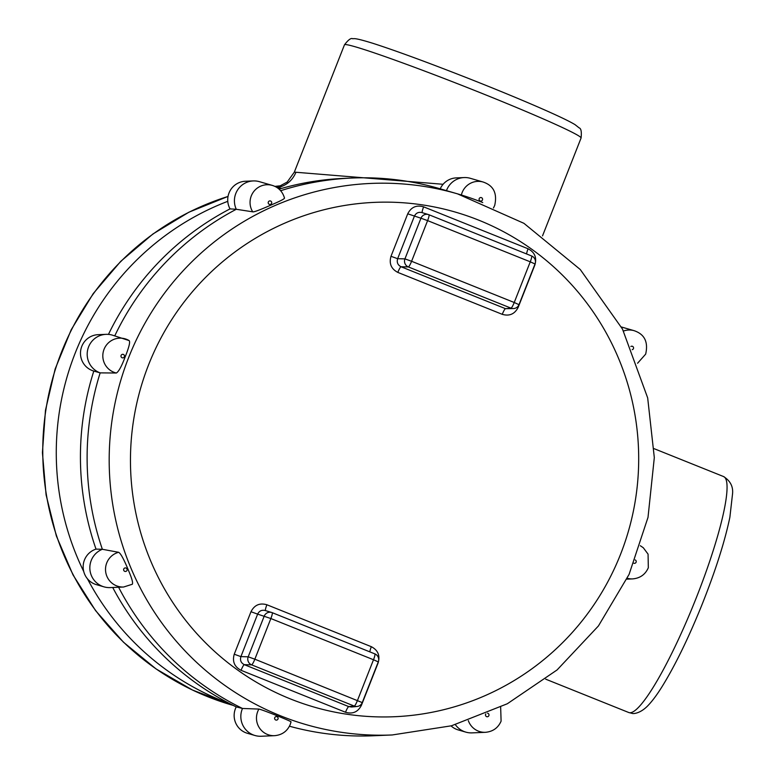<?xml version="1.0" encoding="UTF-8"?>
<svg xmlns="http://www.w3.org/2000/svg" width="775" height="775" viewBox="0 0 775 775"><rect width="100%" height="100%" fill="white"/><g stroke="black" fill="none" stroke-linecap="round" stroke-linejoin="round"><path stroke-width="1.16" d="M108.452 334.393A277.867 274.205 -83.1 0 1 230.039 208.882L236.288 209.279A279.165 275.483 96.9 0 0 114.768 335.827M259.46 181.679A19.85 19.588 96.9 0 0 236.288 209.279L252.718 211.827A17.66 17.428 -83.1 0 1 272.316 185.409L259.46 181.679M230.039 208.882A18.552 18.309 -83.1 0 1 245.326 181.263L253.251 180.924M455.39 724.693A19.85 19.588 96.9 0 0 472.052 732.879L485.431 732.317A17.66 17.428 -83.1 0 1 468.323 720.614M465.843 732.133L458.228 729.924A18.552 18.309 -83.1 0 1 451.05 725.894M93.707 371.041A18.552 18.309 -83.1 0 0 93.804 371.07L93.707 371.041A18.552 18.309 -83.1 0 1 98.096 334.674L106.02 334.345A19.85 19.588 96.9 0 0 100.159 372.872A279.165 275.483 96.9 0 0 102.358 549.281A19.85 19.588 96.9 0 0 110.195 587.595L123.574 587.024A17.66 17.428 -83.1 0 1 118.604 552.294L102.358 549.281L96.023 549.117A277.867 274.205 -83.1 0 1 93.804 371.08L100.159 372.872L116.366 373.017A17.66 17.428 -83.1 0 1 103.366 351.433A17.66 17.428 -83.1 0 1 129.144 340.593L112.23 335.091A19.85 19.588 96.9 0 0 106.02 334.345M461.377 195.009A17.66 17.428 -83.1 0 1 483.183 182.038L470.328 178.308A19.85 19.588 96.9 0 0 446.468 190.65M440.219 188.838A18.552 18.309 -83.1 0 1 456.194 177.901L464.118 177.562M103.986 586.849L96.371 584.641A18.552 18.309 -83.1 0 1 96.023 549.117M118.594 587.237A279.165 275.483 96.9 0 0 242.498 708.466A19.85 19.588 96.9 0 0 261.185 736.25L274.563 735.678A17.66 17.428 -83.1 0 1 258.908 709.077L242.498 708.466L236.239 706.887A277.867 274.205 -83.1 0 1 112.714 587.489M254.975 735.504L247.361 733.286A18.552 18.309 -83.1 0 1 236.239 706.887M482.757 202.566A276.065 272.422 96.9 0 0 457.492 193.847L439.328 188.577A279.165 275.483 96.9 0 0 351.966 178.037A279.165 275.483 96.9 0 0 280.647 190.708M279.087 189.139A277.867 274.205 -83.1 0 1 344.052 178.376L351.966 178.037M289.453 726.214A279.165 275.483 96.9 0 0 373.327 735.766L392.228 734.962L451.457 725.788L507.315 703.758L557.089 669.939L598.416 625.967L629.077 574.401L648.007 517.38L654.313 457.608L647.677 397.904L622.499 329.094L580.252 269.497L523.919 223.316L457.492 193.847A276.065 272.422 96.9 0 0 128.631 357.604A276.065 272.422 96.9 0 0 280.569 715.829A276.065 272.422 96.9 0 0 392.228 734.962M258.908 709.077C261.776 709.387 293.938 722.29 290.877 721.913M284.357 197.974C285.045 198.545 281.364 200.57 273.313 204.038C268.228 206.295 254.016 212.563 252.718 211.827M129.144 340.593C130.374 341.804 129.028 347.297 125.104 357.052C121.627 366.304 118.711 371.622 116.366 373.017M118.604 552.294C120.658 553.263 124.039 559.511 128.747 571.049C132.099 578.935 133.242 583.362 132.176 584.302M265.515 610.603A6.2 0.969 111.9 0 1 266.891 604.762C259.722 602.698 254.423 605.013 250.984 611.727L257.639 614.129L240.899 656.628L234.244 654.226C232.18 661.492 234.447 666.858 241.073 670.317A6.2 0.969 111.9 0 1 244.309 664.669L348.76 706.606A6.2 0.969 -68.1 0 0 345.514 712.254C352.683 714.327 357.982 712.002 361.421 705.289L360.588 704.95M272.19 612.667L374.809 653.858A6.2 0.969 111.9 0 1 373.502 659.748L378.278 661.898A6.2 6.2 0 0 0 374.819 653.868A6.2 0.969 111.9 0 1 374.819 653.868L272.18 612.657A6.2 0.969 -68.1 0 0 272.161 612.647A6.2 6.2 0 0 0 271.676 612.482L265.098 610.477C261.679 609.751 259.189 610.971 257.639 614.129L270.863 618.537A6.2 0.969 -68.1 0 0 272.18 612.657A6.2 6.103 107 0 0 264.207 616.135L248.194 656.803A6.2 6.084 91.4 0 0 251.604 664.843L354.243 706.064A6.2 6.132 84.3 0 0 357.11 706.461L351.598 707.013L348.76 706.606L354.243 706.064A6.2 0.969 111.9 0 0 357.488 700.416L373.502 659.748L270.863 618.537L254.849 659.196L362.196 702.576M377.958 662.712L378.161 662.799C380.225 655.534 377.958 650.167 371.341 646.699A6.2 0.969 -68.1 0 0 369.859 651.872M428.924 214.733A6.2 6.2 0 0 0 428.42 214.559A6.2 6.103 107 0 1 428.914 214.733L531.553 255.944L428.924 214.733A6.2 0.969 -68.1 0 0 428.914 214.733A6.2 0.969 -68.1 0 1 427.606 220.613L420.951 218.211L404.938 258.879A6.2 6.084 91.4 0 0 408.347 266.929A6.2 0.969 -68.1 0 0 411.593 261.282L427.606 220.613L530.255 261.824L514.232 302.492L411.593 261.282L404.938 258.879L397.643 258.705L390.988 256.302C388.924 263.568 391.201 268.935 397.817 272.403A6.2 0.969 111.9 0 1 401.053 266.755C397.73 265.021 396.597 262.338 397.643 258.705L414.383 216.206C415.933 213.047 418.423 211.827 421.842 212.553L428.42 214.559A6.2 6.103 107 0 0 420.951 218.211L407.728 213.813L390.988 256.302M422.268 212.679A6.2 0.969 111.9 0 1 423.634 206.847C416.475 204.774 411.167 207.099 407.728 213.813M423.634 206.847L528.085 248.775A6.2 0.969 -68.1 0 0 526.603 253.948M534.702 264.788L534.905 264.876C536.978 257.61 534.702 252.243 528.085 248.775M518.95 304.653L514.232 302.492A6.2 0.969 111.9 0 1 510.987 308.14L505.503 308.683A6.2 0.969 -68.1 0 0 502.258 314.33C509.427 316.403 514.726 314.078 518.165 307.365L517.332 307.026M510.987 308.14A6.2 6.132 84.3 0 0 513.854 308.537L505.503 308.683L401.053 266.755L408.347 266.929L510.987 308.14M281.654 188.393L277.305 187.734M227.782 201.316A268.005 264.469 96.9 0 0 83.739 571.524M87.41 578.741A268.005 264.469 96.9 0 0 230.262 703.923M276.239 187.085L279.436 186.388M294.326 172.127L443.097 184.285M295.914 172.37C292.291 180.749 286.062 185.864 277.227 187.705M290.296 698.885A257.455 254.064 96.9 0 0 620.552 554.299A257.455 254.064 96.9 0 0 478.853 220.207A257.455 254.064 96.9 0 0 148.597 364.802A257.455 254.064 96.9 0 0 290.296 698.885M361.421 705.289L378.161 662.799M241.073 670.317L345.514 712.254M250.984 611.727L234.244 654.226M371.341 646.699L266.891 604.762M502.258 314.33L397.817 272.403M534.905 264.876L518.165 307.365M278.002 718.997A1.782 1.753 -83.1 0 1 275.716 719.994A1.782 1.753 -83.1 0 1 274.738 717.689A1.782 1.753 -83.1 0 1 277.024 716.691A1.782 1.753 -83.1 0 1 278.002 718.997M127.013 570.342A1.782 1.753 -83.1 0 1 124.736 571.349A1.782 1.753 -83.1 0 1 123.748 569.034A1.782 1.753 -83.1 0 1 126.034 568.036A1.782 1.753 -83.1 0 1 127.013 570.342M124.358 356.752A1.782 1.753 -83.1 0 1 122.072 357.75A1.782 1.753 -83.1 0 1 121.094 355.444A1.782 1.753 -83.1 0 1 123.38 354.437A1.782 1.753 -83.1 0 1 124.358 356.752M271.589 203.341A1.782 1.753 -83.1 0 1 269.303 204.338A1.782 1.753 -83.1 0 1 268.315 202.023A1.782 1.753 -83.1 0 1 270.601 201.025A1.782 1.753 -83.1 0 1 271.589 203.341M482.457 199.969A1.782 1.753 -83.1 0 1 480.171 200.967A1.782 1.753 -83.1 0 1 479.192 198.662A1.782 1.753 -83.1 0 1 481.478 197.654A1.782 1.753 -83.1 0 1 482.457 199.969M623.507 331.041A17.66 17.428 -83.1 0 1 634.173 330.692L621.376 326.982M630.86 346.473A1.782 1.753 -83.1 0 1 633.437 348.624A1.782 1.753 -83.1 0 1 632.245 349.69M640.315 545.716L643.298 547.751L648.065 554.135L648.326 567.726C645.352 574.498 640.131 578.218 632.662 578.896A17.66 17.428 -83.1 0 1 627.275 578.276M635.2 559.938A1.782 1.753 -83.1 0 1 636.101 562.214A1.782 1.753 -83.1 0 1 633.882 563.241M487.523 713.213A1.782 1.753 -83.1 0 1 488.87 715.635A1.782 1.753 -83.1 0 1 486.4 716.546A1.782 1.753 -83.1 0 1 485.809 713.949M248.194 656.803L240.899 656.628C239.843 660.261 240.986 662.945 244.309 664.669L251.604 664.843A6.2 0.969 -68.1 0 0 254.849 659.196L248.194 656.803M531.553 255.944A6.2 0.969 111.9 0 1 531.563 255.944A6.2 0.969 111.9 0 1 530.255 261.824L535.031 263.975A6.2 6.2 0 0 0 531.563 255.944M281.199 185.729A265.379 261.882 96.9 0 0 274.931 186.397L281.209 185.729M228.034 196.443A265.379 261.882 96.9 0 0 42.77 452.745A265.379 261.882 96.9 0 0 231.803 704.998L233.207 705.405M723.55 476.548C730.195 480.742 733.208 486.4 732.578 493.53L729.876 517.254C724.722 541.928 715.286 571.417 701.578 605.721C688.258 638.542 675.161 665.396 662.276 686.301C656.871 695.02 651.843 701.704 647.222 706.354C639.821 713.649 633.107 713.969 631.906 713.329L628.796 712.535A127.148 19.888 -68.1 0 0 629.61 712.738A127.148 19.888 -68.1 0 0 695.621 599.482A127.148 19.888 -68.1 0 0 723.55 476.548L654.139 448.686M344.468 44.824C348.295 39.796 351.027 37.772 352.673 38.75C354.223 38.653 354.979 37.762 373.075 43.371C395.57 50.627 426.647 62.029 466.317 77.578C512.624 95.761 562.262 116.773 575.069 124.668L579.099 127.856C581.085 128.388 581.744 131.779 581.076 138.018A127.148 5.26 -158.5 0 0 473.99 90.2A127.148 5.26 -158.5 0 0 346.231 44.63A127.148 5.26 -158.5 0 0 344.468 44.824L294.306 172.186L287.186 182.057L278.855 186.552M632.662 578.896L626.859 579.148M357.11 706.461A6.2 6.2 0 0 0 362.264 702.567L378.278 661.898M513.854 308.537A6.2 6.2 0 0 0 519.008 304.643L535.031 263.975M485.431 732.317C492.91 731.629 498.131 727.909 501.096 721.147L500.66 707.158M274.563 735.678C282.042 735 287.263 731.271 290.228 724.509L291.042 721.835M132.36 584.243L123.574 587.024M272.316 185.409C278.525 187.347 282.594 191.59 284.522 198.119M483.183 182.038C489.151 184.13 498.432 189.119 494.683 205.482L493.452 207.991M634.173 330.692C640.14 332.775 649.411 337.774 645.662 354.136L637.583 363.233M628.796 712.535L545.678 679.162M581.076 138.018L542.529 235.881M228.044 196.414L188.984 212.166L152.907 234.002L120.726 261.359L93.262 293.541L71.222 329.714L55.161 368.958L45.473 410.266L42.422 452.59L46.083 494.847L56.362 535.961L72.995 574.876L95.567 610.613L123.506 642.243L156.095 668.951L192.51 690.05L231.803 704.998"/></g></svg>
